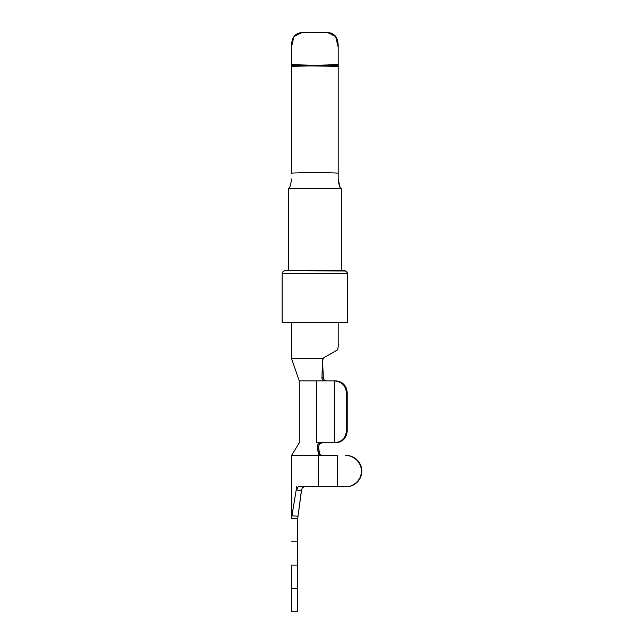 <?xml version="1.0" encoding="UTF-8"?>
<svg xmlns="http://www.w3.org/2000/svg" width="644" height="644" viewBox="0 0 644 644"><rect width="100%" height="100%" fill="white"/><g stroke="black" fill="none" stroke-linecap="round" stroke-linejoin="round"><path stroke-width="0.97" d="M301.939 32.482L303.284 32.482C295.185 32.57 291.257 37.481 291.499 47.197L291.499 65.64L338.189 66.324L338.189 65.64L314.844 65.64L338.189 65.64L338.189 64.199C332.964 64.835 325.18 65.165 314.844 65.197L314.844 65.64L314.844 65.197C304.499 65.165 296.715 64.835 291.499 64.199L291.499 47.197L293.881 36.668L301.939 32.482L310.754 32.2L327.74 32.482L335.806 36.668L338.189 47.197L338.189 173.156L338.189 66.324L291.499 65.64L291.499 64.199C296.715 64.835 304.499 65.165 314.844 65.197C325.18 65.165 332.964 64.835 338.189 64.199L338.189 47.197C338.43 37.481 334.494 32.578 326.395 32.482L331.322 33.11M324.27 357.501L323.336 358.314L324.27 357.501M297.721 588.455L297.721 565.11L291.499 565.11L291.499 588.455L297.721 588.455L291.499 588.455L291.499 611.8L297.721 611.8L297.721 588.455L297.721 611.8L291.499 611.8L291.499 565.11L297.721 565.11L297.721 518.42L291.499 518.42L291.917 515.868L298.011 516.182L301.424 490.398L296.9 490.108L296.94 489.07L297.592 487.347L298.784 486.695L318.603 486.695L298.784 486.695L297.592 487.347L296.9 490.108L296.739 486.695C289.784 486.695 289.784 486.695 296.739 486.695L296.9 490.108L301.424 490.398L301.666 489.319L297.721 518.42L297.721 541.765L291.499 541.765L297.721 541.765L297.721 588.455M291.499 358.45L291.499 322.338L291.499 358.45L322.62 358.45L337.319 349.966C338.084 348.976 338.374 346.44 338.189 342.358L338.189 322.338L338.189 342.358C338.374 346.44 338.084 348.976 337.319 349.966L322.62 358.45L291.499 358.45L299.275 380.862L316.639 380.862L316.639 442.806L318.627 442.806L316.639 442.806C294.05 442.806 294.05 442.806 316.639 442.806L316.639 380.862L304.121 380.862M337.335 486.695L337.335 455.566L321.01 455.566L337.335 455.566L337.335 486.695L346.408 486.695L318.603 486.695L345.748 486.695C350.336 487.323 361.228 482.654 361.445 471.134C361.228 459.615 350.336 454.946 345.748 455.566L346.408 455.566C350.924 454.946 361.63 459.615 361.848 471.134C361.63 482.654 350.924 487.323 346.408 486.695C350.924 487.323 361.63 482.654 361.848 471.134C361.63 459.615 350.924 454.946 346.408 455.566L345.748 455.566C350.336 454.946 361.228 459.615 361.445 471.134C361.228 482.654 350.336 487.323 345.748 486.695L346.408 486.695M346.416 392.607L346.416 431.061L347.213 431.061L347.213 392.607L346.416 392.607C345.643 385.523 341.594 381.61 334.268 380.862L335.862 380.862L334.268 380.862L334.268 442.806L318.627 442.806L334.268 442.806C341.594 442.058 345.643 438.145 346.416 431.061L346.416 392.607L347.213 392.607L347.213 431.061C346.488 438.145 342.705 442.058 335.862 442.806C342.705 442.058 346.488 438.145 347.213 431.061L346.416 431.061C345.643 438.145 341.594 442.058 334.268 442.806L334.268 380.862L324.882 380.862L334.268 380.862C341.594 381.61 345.643 385.523 346.416 392.607M341.087 188.491C339.782 187.992 338.816 184.82 338.189 178.984L338.189 173.156C332.666 172.552 297.013 172.552 291.499 173.156L291.499 65.64L291.499 173.156C297.013 172.552 332.666 172.552 338.189 173.156L338.189 178.984C338.816 184.828 339.782 187.992 341.087 188.491L288.593 188.491L341.087 188.491C339.782 187.992 338.816 184.828 338.189 178.984L340.064 187.275M321.863 455.566L320.237 455.002L319.174 453.03L318.241 453.215L319.352 455.05L321.01 455.566L318.603 455.566L318.603 486.695L318.603 455.566L291.499 455.566L321.01 455.566L319.352 455.05L318.337 453.618L319.174 453.038L318.587 446.614L317.251 446.791L318.241 453.215L317.347 445.431L318.675 443.499L320.656 442.806L318.675 443.499L317.347 445.431L317.251 446.791L318.587 446.614L319.488 454.109L321.968 455.566L319.698 454.447M322.016 442.806L319.545 443.941L318.587 446.614L319.545 443.941L322.016 442.806M324.882 380.862L316.639 380.862L324.882 380.862L323.03 380.185L322 378.431L321.936 377.698L323.312 377.939L322.564 360.181L321.936 377.698L322.564 360.181L323.159 358.45L322.62 358.45L323.159 358.45L322.564 360.181L323.312 377.939L324.053 379.847L326.25 380.862L324.053 379.847L323.312 377.939L321.936 377.698L322 378.431L323.03 380.185L324.882 380.862M335.862 380.862C342.705 381.61 346.488 385.523 347.213 392.607C346.488 385.523 342.705 381.61 335.862 380.862L334.268 380.862M323.24 358.45L322.692 360.326L323.24 358.45L322.62 358.45L324.133 357.581L322.62 358.45M347.502 273.45L346.842 271.84L345.103 270.746L346.842 271.84L347.519 273.781L347.519 322.338L282.153 322.338L347.519 322.338L347.519 273.781L282.153 273.781L347.519 273.781L346.617 271.591L344.411 270.665L285.268 270.665L345.772 270.979L341.296 270.665L341.296 188.491L341.296 270.665L344.765 270.689M288.383 188.491L288.383 270.665L285.268 270.665C283.392 270.866 282.354 271.905 282.153 273.781L282.153 322.338M327.208 32.474L335.154 35.766M335.886 36.797L338.189 47.197L335.556 36.297M291.499 66.324L314.844 65.849L291.499 66.324M291.499 178.984C290.863 184.82 289.897 187.992 288.593 188.491C289.897 187.992 290.863 184.82 291.499 178.984M346.617 271.591L347.221 272.444M347.519 273.781L347.285 272.597M323.312 377.939L323.529 378.962L323.312 377.939M334.268 442.806L335.862 442.806M296.739 486.695L291.917 515.868L296.739 486.695L296.9 490.108L296.739 486.695M297.818 517.744L298.019 516.182L291.917 515.868L291.499 518.42L297.721 518.42L297.914 516.963M304.016 486.695L302.205 488.096L301.424 490.398L302.205 488.096L304.016 486.695M293.777 515.965L291.917 515.868L293.777 515.965M291.499 518.42L291.547 486.695M297.319 490.132L296.9 490.108M303.404 486.864L302.205 488.096M301.746 489.078L301.464 490.156L301.746 489.078M320.261 443.338L319.545 443.941M321.074 455.429L320.301 455.05M319.174 453.03L319.287 453.618M324.842 380.491L325.792 380.821L324.842 380.491M312.356 32.216L317.323 32.216L312.356 32.216M299.275 380.862L299.275 442.806L291.499 455.566L291.499 486.695"/></g></svg>
